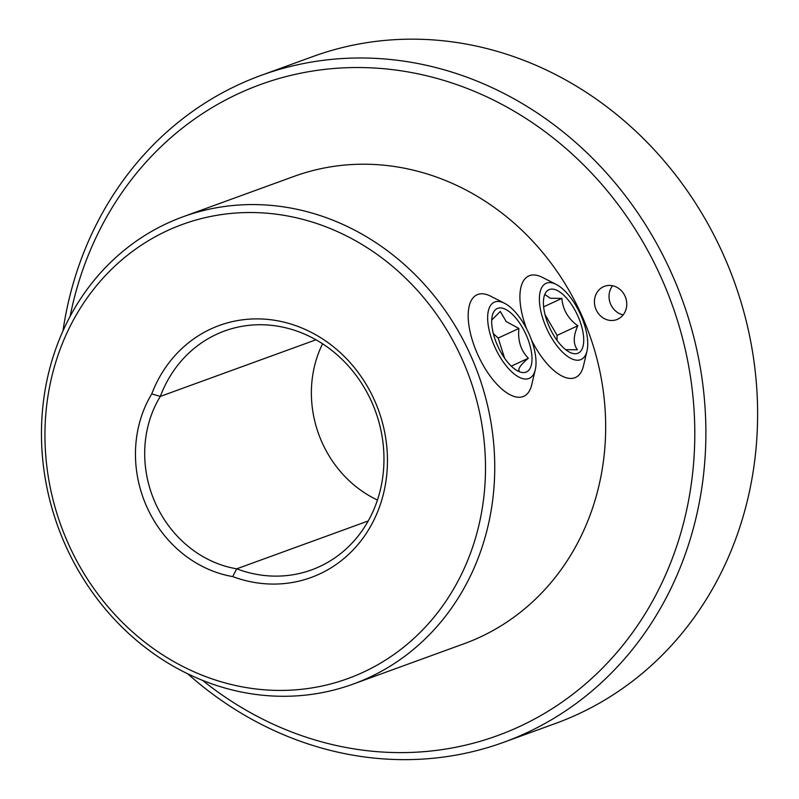 <?xml version="1.0" encoding="UTF-8"?>
<svg xmlns="http://www.w3.org/2000/svg" width="799" height="799" viewBox="0 0 799 799"><rect width="100%" height="100%" fill="white"/><g stroke="black" fill="none" stroke-linecap="round" stroke-linejoin="round"><path stroke-width="1.2" d="M603.405 286.751A17.738 15.95 -110 0 0 595.844 309.043A17.738 15.95 -110 0 0 616.658 319.64A17.738 15.95 -110 0 0 617.777 319.171A17.738 15.95 -110 0 0 625.337 296.878A17.738 15.95 -110 0 0 604.523 286.292A17.738 15.95 -110 0 0 603.405 286.751M612.593 285.742A17.738 15.95 -110 0 0 610.206 303.101A17.738 15.95 -110 0 0 623.19 314.866M363.086 672.309A241.678 217.278 -110 0 0 462.571 360.199A241.678 217.278 -110 0 0 167.371 230.641A241.678 217.278 -110 0 0 67.885 542.761A241.678 217.278 -110 0 0 363.086 672.309M167.41 223.221A248.659 223.56 70 0 1 183.081 216.759A248.659 223.56 70 0 1 474.816 365.193A248.659 223.56 70 0 1 368.788 677.652A248.659 223.56 70 0 1 353.118 684.104A248.659 223.56 70 0 1 61.383 535.67A248.659 223.56 70 0 1 167.41 223.221M368.219 520.968L236.714 568.818A127.121 114.297 -110 0 0 311.57 569.897A127.121 114.297 -110 0 0 319.58 566.591A127.121 114.297 -110 0 0 373.782 406.851A127.121 114.297 -110 0 0 224.639 330.966A127.121 114.297 -110 0 0 216.629 334.272A127.121 114.297 -110 0 0 160.319 396.414L151.75 393.907A134.112 120.569 70 0 1 210.926 328.938A134.112 120.569 70 0 1 374.731 400.828A134.112 120.569 70 0 1 319.53 574.022A134.112 120.569 70 0 1 232.699 576.588A117.343 105.498 70 0 1 151.75 393.907M503.799 742.261L555.535 723.445A354.836 319.021 -110 0 0 577.887 714.226A354.836 319.021 -110 0 0 729.187 268.364A354.836 319.021 -110 0 0 312.878 56.549L261.153 75.366A354.836 319.021 70 0 1 677.452 287.181A354.836 319.021 70 0 1 526.151 733.043A354.836 319.021 70 0 1 503.799 742.261A354.836 319.021 70 0 1 187.735 673.817M202.547 680.368A346.446 311.48 -110 0 0 519.31 726.641A346.446 311.48 -110 0 0 661.922 279.221A346.446 311.48 -110 0 0 238.741 93.503A346.446 311.48 -110 0 0 70.112 316.384M62.971 330.926A354.836 319.021 70 0 1 238.801 84.584A354.836 319.021 70 0 1 261.153 75.366M183.081 216.759L294.002 176.399A248.659 223.56 70 0 1 585.747 324.833A248.659 223.56 70 0 1 479.72 637.282A248.659 223.56 70 0 1 464.049 643.744L353.118 684.104M232.699 576.588L236.714 568.818A110.362 99.226 -110 0 1 160.319 396.414L315.975 339.785M377.438 500.024A110.362 99.226 70 0 1 322.576 343.8M519.19 370.986C517.782 368.828 520.838 364.574 528.359 358.242C520.798 350.451 517.642 340.534 518.911 328.469L506.196 321.538L500.294 311.45L492.114 319.65M512.019 366.821A34.926 15.251 65.2 0 0 517.562 370.866A34.926 15.251 65.2 0 0 531.784 354.796A34.926 15.251 65.2 0 0 511.67 313.667A34.926 15.251 65.2 0 0 492.214 316.054A34.926 15.251 65.2 0 0 512.019 366.821M511.63 308.354A41.908 18.297 65.2 0 0 504.519 303.26A41.908 18.297 65.2 0 0 487.949 323.126A41.908 18.297 65.2 0 0 512.049 372.134A41.908 18.297 65.2 0 0 535.28 369.777A41.908 18.297 65.2 0 0 511.63 308.354M535.28 369.777L531.685 384.898A55.88 24.399 -114.8 0 1 523.894 396.234A55.88 24.399 -114.8 0 1 500.713 388.034A55.88 24.399 -114.8 0 1 470.871 335.061A55.88 24.399 -114.8 0 1 476.973 294.801A55.88 24.399 -114.8 0 1 490.666 296.209L504.519 303.26M504.588 358.172L498.196 338.047L493.333 333.612M511.29 366.142L528.359 358.242M498.196 338.047L518.911 328.469M565.812 349.672L577.387 349.792C573.083 343.92 573.223 335.91 577.807 325.792C568.099 318.791 562.796 309.652 561.887 298.387L550.311 298.267L545.557 294.991M573.253 353.548A34.926 15.251 65.2 0 0 581.253 325.103A34.926 15.251 65.2 0 0 553.887 289.298A34.926 15.251 65.2 0 0 543.939 297.238A34.926 15.251 65.2 0 0 569.288 352.049A34.926 15.251 65.2 0 0 573.253 353.548M551.949 282.866A41.908 18.297 65.2 0 0 542.351 317.013A41.908 18.297 65.2 0 0 575.19 359.979A41.908 18.297 65.2 0 0 587.005 350.961A41.908 18.297 65.2 0 0 580.174 313.747A41.908 18.297 65.2 0 0 556.244 284.434A41.908 18.297 65.2 0 0 551.949 282.866M587.005 350.961L583.42 366.072A55.88 24.399 -114.8 0 1 575.62 377.418A55.88 24.399 -114.8 0 1 567.66 378.107A55.88 24.399 -114.8 0 1 531.585 340.194M526.561 328.719A55.88 24.399 -114.8 0 1 528.698 275.985A55.88 24.399 -114.8 0 1 536.668 275.295A55.88 24.399 -114.8 0 1 542.391 277.383L556.244 284.434M557.003 340.314L557.093 335.37L545.018 314.586M557.093 335.37L577.807 325.792M543.63 306.836L561.887 298.387"/></g></svg>
